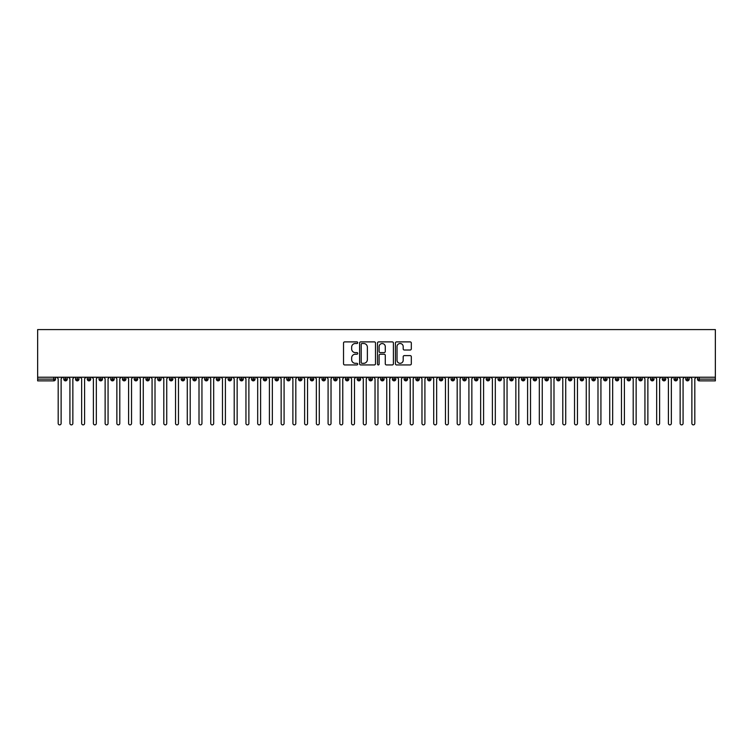<?xml version="1.0" encoding="UTF-8"?>
<svg xmlns="http://www.w3.org/2000/svg" width="753" height="753" viewBox="0 0 753 753"><rect width="100%" height="100%" fill="white"/><g stroke="black" fill="none" stroke-linecap="round" stroke-linejoin="round"><path stroke-width="1.13" d="M357.722 342.7A0.809 0.809 0 0 0 356.922 341.89L344.676 341.89A1.148 1.148 0 0 0 343.528 343.048L343.528 363.774A1.148 1.148 0 0 0 344.676 364.932L356.922 364.932A0.809 0.809 0 0 0 357.722 364.123A0.809 0.809 0 0 0 356.922 363.313L355.331 363.313A3.69 3.69 0 0 1 351.651 359.633L351.651 357.901A3.69 3.69 0 0 1 355.331 354.221L356.922 354.221A0.809 0.809 0 0 0 357.722 353.411A0.809 0.809 0 0 0 356.922 352.602L355.331 352.602A3.69 3.69 0 0 1 351.651 348.921L351.651 347.189A3.69 3.69 0 0 1 355.331 343.509L356.922 343.509A0.809 0.809 0 0 0 357.722 342.7M410.159 350.013A1.148 1.148 0 0 0 411.317 348.865L411.317 343.048A1.148 1.148 0 0 0 410.159 341.89L396.567 341.89A1.148 1.148 0 0 0 395.419 343.048L395.419 363.774A1.148 1.148 0 0 0 396.567 364.932L410.159 364.932A1.148 1.148 0 0 0 411.317 363.774L411.317 356.753A1.148 1.148 0 0 0 410.159 355.604L404.342 355.604A1.148 1.148 0 0 0 403.194 356.753L403.194 360.235A3.078 3.078 0 0 1 400.116 363.313A3.078 3.078 0 0 1 397.029 360.235L397.029 346.587A3.078 3.078 0 0 1 400.116 343.509A3.078 3.078 0 0 1 403.194 346.587L403.194 348.865A1.148 1.148 0 0 0 404.342 350.013L410.159 350.013M37.65 377.234L37.65 329.588L715.35 329.588L715.35 377.234L37.65 377.234L37.65 379.107L53.755 379.107L53.755 377.234M375.493 343.048A1.148 1.148 0 0 0 374.345 341.89L360.743 341.89A1.148 1.148 0 0 0 359.595 343.048L359.595 363.774A1.148 1.148 0 0 0 360.743 364.932L374.345 364.932A1.148 1.148 0 0 0 375.493 363.774L375.493 343.048M378.655 341.89L392.257 341.89A1.148 1.148 0 0 1 393.405 343.048L393.405 363.774A1.148 1.148 0 0 1 392.257 364.932L386.44 364.932A1.148 1.148 0 0 1 385.282 363.774L385.282 355.369A1.148 1.148 0 0 0 384.134 354.221L380.274 354.221A1.148 1.148 0 0 0 379.117 355.369L379.117 364.123A0.809 0.809 0 0 1 378.317 364.932A0.809 0.809 0 0 1 377.507 364.123L377.507 343.048A1.148 1.148 0 0 1 378.655 341.89M55.515 379.107L53.755 379.107L53.755 380.867A1.76 1.76 0 0 0 55.515 379.107L55.515 377.234L55.515 379.107A1.76 1.76 0 0 1 53.755 380.867L37.65 380.867L37.65 379.107M715.35 377.234L715.35 380.867L699.245 380.867A1.76 1.76 0 0 1 697.485 379.107L697.485 377.234M65.549 377.234L65.549 380.867A1.76 1.76 0 0 1 63.789 379.107L63.789 377.234M67.252 377.234L67.252 379.117L63.789 379.107A1.76 1.76 0 0 0 65.549 380.867A1.76 1.76 0 0 0 67.252 379.117A1.76 1.76 0 0 1 65.549 380.867M77.286 377.234L77.286 379.107L75.526 379.107L75.526 377.234L75.526 379.107A1.76 1.76 0 0 0 77.286 380.867A1.76 1.76 0 0 0 78.99 379.117L78.99 379.117A1.76 1.76 0 0 1 77.286 380.867A1.76 1.76 0 0 1 75.526 379.107A1.76 1.76 0 0 0 77.286 380.867L77.286 379.107L78.99 379.107L78.99 377.234M89.023 377.234L89.023 379.107L87.263 379.107L87.263 377.234L87.263 379.107A1.76 1.76 0 0 0 89.023 380.867A1.76 1.76 0 0 0 90.718 379.117L90.718 379.117A1.76 1.76 0 0 1 89.023 380.867A1.76 1.76 0 0 1 87.263 379.107A1.76 1.76 0 0 0 89.023 380.867L89.023 379.107L90.718 379.107L90.718 377.234M100.751 377.234L100.751 379.107L98.991 379.107L98.991 377.234L98.991 379.107A1.76 1.76 0 0 0 100.751 380.867A1.76 1.76 0 0 0 102.455 379.117L102.455 379.117A1.76 1.76 0 0 1 100.751 380.867A1.76 1.76 0 0 1 98.991 379.107A1.76 1.76 0 0 0 100.751 380.867L100.751 379.107L102.455 379.107L102.455 377.234M112.489 377.234L112.489 379.107L110.729 379.107L110.729 377.234L110.729 379.107A1.76 1.76 0 0 0 112.489 380.867A1.76 1.76 0 0 0 114.192 379.117L114.192 379.117A1.76 1.76 0 0 1 112.489 380.867A1.76 1.76 0 0 1 110.729 379.107A1.76 1.76 0 0 0 112.489 380.867L112.489 379.107L114.192 379.107L114.192 377.234M124.226 380.867A1.76 1.76 0 0 1 122.466 379.107L122.466 377.234L122.466 379.107A1.76 1.76 0 0 0 124.226 380.867A1.76 1.76 0 0 0 125.93 379.117L125.93 379.117A1.76 1.76 0 0 1 124.226 380.867L124.226 379.107L125.93 379.107L125.93 377.234M135.964 377.234L135.964 380.867A1.76 1.76 0 0 1 134.203 379.107L134.203 377.234L134.203 379.107A1.76 1.76 0 0 0 135.964 380.867A1.76 1.76 0 0 0 137.658 379.117L137.658 377.234M147.692 377.234L147.692 380.867A1.76 1.76 0 0 1 145.931 379.107L145.931 377.234L145.931 379.107A1.76 1.76 0 0 0 147.692 380.867A1.76 1.76 0 0 0 149.395 379.117L149.395 377.234M159.429 377.234L159.429 379.107L157.669 379.107L157.669 377.234L157.669 379.107A1.76 1.76 0 0 0 159.429 380.867A1.76 1.76 0 0 0 161.133 379.117L161.133 379.117A1.76 1.76 0 0 1 159.429 380.867A1.76 1.76 0 0 1 157.669 379.107A1.76 1.76 0 0 0 159.429 380.867L159.429 379.107L161.133 379.107L161.133 377.234M171.166 377.234L171.166 379.107L169.406 379.107L169.406 377.234L169.406 379.107A1.76 1.76 0 0 0 171.166 380.867A1.76 1.76 0 0 0 172.87 379.117L172.87 379.117A1.76 1.76 0 0 1 171.166 380.867A1.76 1.76 0 0 1 169.406 379.107A1.76 1.76 0 0 0 171.166 380.867L171.166 379.107L172.87 379.107L172.87 377.234M182.904 377.234L182.904 379.107L181.144 379.107L181.144 377.234L181.144 379.107A1.76 1.76 0 0 0 182.904 380.867A1.76 1.76 0 0 0 184.598 379.117L184.598 379.117A1.76 1.76 0 0 1 182.904 380.867A1.76 1.76 0 0 1 181.144 379.107A1.76 1.76 0 0 0 182.904 380.867L182.904 379.107L184.598 379.107L184.598 377.234M194.632 377.234L194.632 379.107L192.872 379.107L192.872 377.234L192.872 379.107A1.76 1.76 0 0 0 194.632 380.867A1.76 1.76 0 0 0 196.335 379.117L196.335 379.117A1.76 1.76 0 0 1 194.632 380.867A1.76 1.76 0 0 1 192.872 379.107A1.76 1.76 0 0 0 194.632 380.867L194.632 379.107L196.335 379.107L196.335 377.234M206.369 377.234L206.369 380.867A1.76 1.76 0 0 1 204.609 379.107A1.76 1.76 0 0 0 206.369 380.867A1.76 1.76 0 0 1 204.609 379.107L204.609 377.234M208.073 377.234L208.073 379.117A1.76 1.76 0 0 1 206.369 380.867A1.76 1.76 0 0 0 208.073 379.117M218.106 380.867A1.76 1.76 0 0 1 216.346 379.107L216.346 377.234L216.346 379.107A1.76 1.76 0 0 0 218.106 380.867A1.76 1.76 0 0 0 219.81 379.117L219.81 379.117A1.76 1.76 0 0 1 218.106 380.867L218.106 379.107L219.81 379.107L219.81 377.234L219.81 379.107M229.844 377.234L229.844 380.867A1.76 1.76 0 0 1 228.084 379.107L228.084 377.234L228.084 379.107A1.76 1.76 0 0 0 229.844 380.867A1.76 1.76 0 0 0 231.538 379.117L231.538 377.234M241.572 377.234L241.572 380.867A1.76 1.76 0 0 1 239.812 379.107L239.812 377.234L239.812 379.107A1.76 1.76 0 0 0 241.572 380.867A1.76 1.76 0 0 0 243.275 379.117L243.275 377.234M253.309 377.234L253.309 379.107L251.549 379.107A1.76 1.76 0 0 0 253.309 380.867A1.76 1.76 0 0 1 251.549 379.107L251.549 377.234L251.549 379.107A1.76 1.76 0 0 0 253.309 380.867A1.76 1.76 0 0 0 255.013 379.117L255.013 377.234L255.013 379.107L253.309 379.107L253.309 380.867A1.76 1.76 0 0 0 255.013 379.117M265.047 380.867A1.76 1.76 0 0 1 263.286 379.107L263.286 377.234L263.286 379.107A1.76 1.76 0 0 0 265.047 380.867A1.76 1.76 0 0 0 266.75 379.117L266.75 379.117A1.76 1.76 0 0 1 265.047 380.867L265.047 379.107L266.75 379.107L266.75 377.234M276.784 377.234L276.784 379.107L275.024 379.107L275.024 377.234L275.024 379.107A1.76 1.76 0 0 0 276.784 380.867A1.76 1.76 0 0 0 278.478 379.117L278.478 379.117A1.76 1.76 0 0 1 276.784 380.867A1.76 1.76 0 0 1 275.024 379.107A1.76 1.76 0 0 0 276.784 380.867L276.784 379.107L278.478 379.107L278.478 377.234M288.512 380.867A1.76 1.76 0 0 1 286.752 379.107L286.752 377.234L286.752 379.107A1.76 1.76 0 0 0 288.512 380.867A1.76 1.76 0 0 0 290.216 379.117L290.216 379.117A1.76 1.76 0 0 1 288.512 380.867L288.512 379.107L290.216 379.107L290.216 377.234M300.249 377.234L300.249 380.867A1.76 1.76 0 0 1 298.489 379.107L298.489 377.234M301.953 377.234L301.953 379.117L298.489 379.107A1.76 1.76 0 0 0 300.249 380.867A1.76 1.76 0 0 0 301.953 379.117A1.76 1.76 0 0 1 300.249 380.867M311.987 380.867A1.76 1.76 0 0 1 310.227 379.107L310.227 377.234L310.227 379.107A1.76 1.76 0 0 0 311.987 380.867A1.76 1.76 0 0 0 313.69 379.117L313.69 379.117A1.76 1.76 0 0 1 311.987 380.867L311.987 379.107L313.69 379.107L313.69 377.234M323.724 377.234L323.724 380.867A1.76 1.76 0 0 1 321.964 379.107L321.964 377.234M325.428 377.234L325.428 379.117L321.964 379.107A1.76 1.76 0 0 0 323.724 380.867A1.76 1.76 0 0 0 325.428 379.117A1.76 1.76 0 0 1 323.724 380.867M335.452 377.234L335.452 380.867A1.76 1.76 0 0 1 333.692 379.107L333.692 377.234M337.156 377.234L337.156 379.117L333.692 379.107A1.76 1.76 0 0 0 335.452 380.867A1.76 1.76 0 0 0 337.156 379.117A1.76 1.76 0 0 1 335.452 380.867M347.189 377.234L347.189 380.867A1.76 1.76 0 0 1 345.429 379.107A1.76 1.76 0 0 0 347.189 380.867A1.76 1.76 0 0 1 345.429 379.107L345.429 377.234M348.893 377.234L348.893 379.117L348.893 377.234M358.927 377.234L358.927 380.867A1.76 1.76 0 0 1 357.167 379.107L357.167 377.234M360.631 377.234L360.631 379.117L357.167 379.107A1.76 1.76 0 0 0 358.927 380.867A1.76 1.76 0 0 0 360.631 379.117A1.76 1.76 0 0 1 358.927 380.867M370.664 377.234L370.664 380.867A1.76 1.76 0 0 1 368.904 379.107L368.904 377.234M372.368 377.234L372.368 379.117L368.904 379.107A1.76 1.76 0 0 0 370.664 380.867A1.76 1.76 0 0 0 372.368 379.117A1.76 1.76 0 0 1 370.664 380.867M382.392 377.234L382.392 380.867A1.76 1.76 0 0 1 380.632 379.107L380.632 377.234M384.096 377.234L384.096 379.117L380.632 379.107A1.76 1.76 0 0 0 382.392 380.867A1.76 1.76 0 0 0 384.096 379.117A1.76 1.76 0 0 1 382.392 380.867M394.13 377.234L394.13 380.867A1.76 1.76 0 0 1 392.369 379.107L392.369 377.234M395.833 377.234L395.833 379.117L392.369 379.107A1.76 1.76 0 0 0 394.13 380.867A1.76 1.76 0 0 0 395.833 379.117A1.76 1.76 0 0 1 394.13 380.867M405.867 377.234L405.867 380.867A1.76 1.76 0 0 1 404.107 379.107L404.107 377.234M407.571 377.234L407.571 379.117L407.571 377.234M417.604 377.234L417.604 380.867A1.76 1.76 0 0 1 415.844 379.107L415.844 377.234M419.308 377.234L419.308 379.117L415.844 379.107A1.76 1.76 0 0 0 417.604 380.867A1.76 1.76 0 0 0 419.308 379.117A1.76 1.76 0 0 1 417.604 380.867M429.342 380.867A1.76 1.76 0 0 1 427.572 379.107L427.572 377.234L427.572 379.107A1.76 1.76 0 0 0 429.342 380.867A1.76 1.76 0 0 0 431.036 379.117L431.036 379.117A1.76 1.76 0 0 1 429.342 380.867L429.342 379.107L431.036 379.107L431.036 377.234M441.07 377.234L441.07 380.867A1.76 1.76 0 0 1 439.31 379.107L439.31 377.234M442.773 377.234L442.773 379.117L442.773 377.234M452.807 377.234L452.807 380.867A1.76 1.76 0 0 1 451.047 379.107A1.76 1.76 0 0 0 452.807 380.867A1.76 1.76 0 0 1 451.047 379.107L451.047 377.234M454.511 377.234L454.511 379.117L454.511 377.234M464.545 377.234L464.545 379.107L462.784 379.107L462.784 377.234L462.784 379.107A1.76 1.76 0 0 0 464.545 380.867A1.76 1.76 0 0 0 466.248 379.117L466.248 379.117A1.76 1.76 0 0 1 464.545 380.867A1.76 1.76 0 0 1 462.784 379.107A1.76 1.76 0 0 0 464.545 380.867L464.545 379.107L466.248 379.107L466.248 377.234M476.282 377.234L476.282 380.867A1.76 1.76 0 0 1 474.522 379.107A1.76 1.76 0 0 0 476.282 380.867A1.76 1.76 0 0 1 474.522 379.107L474.522 377.234M477.976 377.234L477.976 379.117A1.76 1.76 0 0 1 476.282 380.867A1.76 1.76 0 0 0 477.976 379.117M488.01 380.867A1.76 1.76 0 0 1 486.25 379.107L486.25 377.234L486.25 379.107A1.76 1.76 0 0 0 488.01 380.867A1.76 1.76 0 0 0 489.714 379.117L489.714 379.117A1.76 1.76 0 0 1 488.01 380.867L488.01 379.107L489.714 379.107L489.714 377.234M499.747 377.234L499.747 380.867A1.76 1.76 0 0 1 497.987 379.107L497.987 377.234M501.451 377.234L501.451 379.117L501.451 377.234M511.485 377.234L511.485 380.867A1.76 1.76 0 0 1 509.725 379.107A1.76 1.76 0 0 0 511.485 380.867A1.76 1.76 0 0 1 509.725 379.107L509.725 377.234M513.188 377.234L513.188 379.117L513.188 377.234M523.222 377.234L523.222 380.867A1.76 1.76 0 0 1 521.462 379.107L521.462 377.234M524.916 377.234L524.916 379.117L524.916 377.234M534.95 377.234L534.95 380.867A1.76 1.76 0 0 1 533.19 379.107L533.19 377.234M536.654 377.234L536.654 379.117A1.76 1.76 0 0 1 534.95 380.867A1.76 1.76 0 0 0 536.654 379.117M546.687 377.234L546.687 380.867A1.76 1.76 0 0 1 544.927 379.107A1.76 1.76 0 0 0 546.687 380.867A1.76 1.76 0 0 1 544.927 379.107L544.927 377.234M548.391 377.234L548.391 379.117L544.927 379.107M558.425 377.234L558.425 380.867A1.76 1.76 0 0 1 556.665 379.107A1.76 1.76 0 0 0 558.425 380.867A1.76 1.76 0 0 1 556.665 379.107L556.665 377.234M556.665 379.107L560.128 379.107L560.128 377.234L560.128 379.117A1.76 1.76 0 0 1 558.425 380.867A1.76 1.76 0 0 0 560.128 379.117M570.162 377.234L570.162 379.107L568.402 379.107L568.402 377.234L568.402 379.107A1.76 1.76 0 0 0 570.162 380.867A1.76 1.76 0 0 0 571.856 379.117L571.856 379.117A1.76 1.76 0 0 1 570.162 380.867A1.76 1.76 0 0 1 568.402 379.107A1.76 1.76 0 0 0 570.162 380.867L570.162 379.107L571.856 379.107L571.856 377.234M581.89 377.234L581.89 380.867A1.76 1.76 0 0 1 580.13 379.107A1.76 1.76 0 0 0 581.89 380.867A1.76 1.76 0 0 1 580.13 379.107L580.13 377.234M583.594 377.234L583.594 379.117A1.76 1.76 0 0 1 581.89 380.867A1.76 1.76 0 0 0 583.594 379.117M593.628 377.234L593.628 380.867A1.76 1.76 0 0 1 591.867 379.107A1.76 1.76 0 0 0 593.628 380.867A1.76 1.76 0 0 1 591.867 379.107L591.867 377.234M595.331 377.234L595.331 379.117L595.331 377.234M605.365 377.234L605.365 380.867A1.76 1.76 0 0 1 603.605 379.107L603.605 377.234M607.069 377.234L607.069 379.117L607.069 377.234M617.102 377.234L617.102 380.867A1.76 1.76 0 0 1 615.342 379.107A1.76 1.76 0 0 0 617.102 380.867A1.76 1.76 0 0 1 615.342 379.107L615.342 377.234M618.797 377.234L618.797 379.117L618.797 377.234M628.83 377.234L628.83 380.867A1.76 1.76 0 0 1 627.07 379.107A1.76 1.76 0 0 0 628.83 380.867A1.76 1.76 0 0 1 627.07 379.107L627.07 377.234M630.534 377.234L630.534 379.117L630.534 377.234M640.568 377.234L640.568 380.867A1.76 1.76 0 0 1 638.808 379.107A1.76 1.76 0 0 0 640.568 380.867A1.76 1.76 0 0 1 638.808 379.107L638.808 377.234M642.271 377.234L642.271 379.117A1.76 1.76 0 0 1 640.568 380.867A1.76 1.76 0 0 0 642.271 379.117M652.305 377.234L652.305 380.867A1.76 1.76 0 0 1 650.545 379.107L650.545 377.234M652.305 380.867A1.76 1.76 0 0 1 650.545 379.107L654.009 379.107L654.009 377.234L654.009 379.117A1.76 1.76 0 0 1 652.305 380.867A1.76 1.76 0 0 0 654.009 379.117M664.042 377.234L664.042 380.867A1.76 1.76 0 0 1 662.282 379.107A1.76 1.76 0 0 0 664.042 380.867A1.76 1.76 0 0 1 662.282 379.107L662.282 377.234M665.737 377.234L665.737 379.117L665.737 377.234M675.77 377.234L675.77 380.867A1.76 1.76 0 0 1 674.01 379.107A1.76 1.76 0 0 0 675.77 380.867A1.76 1.76 0 0 1 674.01 379.107L674.01 377.234M677.474 377.234L677.474 379.117L677.474 377.234M687.508 377.234L687.508 380.867A1.76 1.76 0 0 1 685.748 379.107A1.76 1.76 0 0 0 687.508 380.867A1.76 1.76 0 0 1 685.748 379.107L685.748 377.234M689.211 377.234L689.211 379.117L689.211 377.234M124.226 377.234L124.226 379.107L122.466 379.107M218.106 377.234L218.106 379.107L216.346 379.107M265.047 377.234L265.047 379.107L263.286 379.107M288.512 377.234L288.512 379.107L286.752 379.107M311.987 377.234L311.987 379.107L310.227 379.107M347.189 380.867A1.76 1.76 0 0 0 348.893 379.117A1.76 1.76 0 0 1 347.189 380.867M405.867 380.867A1.76 1.76 0 0 0 407.571 379.117A1.76 1.76 0 0 1 405.867 380.867A1.76 1.76 0 0 1 404.107 379.107L407.571 379.107M429.342 377.234L429.342 379.107L427.572 379.107M441.07 380.867A1.76 1.76 0 0 0 442.773 379.117A1.76 1.76 0 0 1 441.07 380.867A1.76 1.76 0 0 1 439.31 379.107L442.773 379.107M452.807 380.867A1.76 1.76 0 0 0 454.511 379.117A1.76 1.76 0 0 1 452.807 380.867M488.01 377.234L488.01 379.107L486.25 379.107M499.747 380.867A1.76 1.76 0 0 0 501.451 379.117A1.76 1.76 0 0 1 499.747 380.867A1.76 1.76 0 0 1 497.987 379.107L501.451 379.107M511.485 380.867A1.76 1.76 0 0 0 513.188 379.117A1.76 1.76 0 0 1 511.485 380.867M523.222 380.867A1.76 1.76 0 0 0 524.916 379.117A1.76 1.76 0 0 1 523.222 380.867A1.76 1.76 0 0 1 521.462 379.107L524.916 379.107M546.687 380.867A1.76 1.76 0 0 0 548.391 379.117A1.76 1.76 0 0 1 546.687 380.867M593.628 380.867A1.76 1.76 0 0 0 595.331 379.117A1.76 1.76 0 0 1 593.628 380.867M605.365 380.867A1.76 1.76 0 0 0 607.069 379.117A1.76 1.76 0 0 1 605.365 380.867A1.76 1.76 0 0 1 603.605 379.107L607.069 379.107M617.102 380.867A1.76 1.76 0 0 0 618.797 379.117A1.76 1.76 0 0 1 617.102 380.867M628.83 380.867A1.76 1.76 0 0 0 630.534 379.117A1.76 1.76 0 0 1 628.83 380.867M664.042 380.867A1.76 1.76 0 0 0 665.737 379.117A1.76 1.76 0 0 1 664.042 380.867M675.77 380.867A1.76 1.76 0 0 0 677.474 379.117A1.76 1.76 0 0 1 675.77 380.867M699.245 380.867A1.76 1.76 0 0 1 697.485 379.107A1.76 1.76 0 0 0 699.245 380.867L699.245 379.107L715.35 379.107M687.508 380.867A1.76 1.76 0 0 0 689.211 379.117A1.76 1.76 0 0 1 687.508 380.867M362.014 343.509A0.809 0.809 0 0 0 361.205 344.309L361.205 362.513A0.809 0.809 0 0 0 362.014 363.313L363.69 363.313A3.69 3.69 0 0 0 367.37 359.633L367.37 347.189A3.69 3.69 0 0 0 363.69 343.509L362.014 343.509M385.282 346.644A3.078 3.078 0 0 0 382.204 343.566A3.078 3.078 0 0 0 379.117 346.644L379.117 351.453A1.148 1.148 0 0 0 380.274 352.602L384.134 352.602A1.148 1.148 0 0 0 385.282 351.453L385.282 346.644M58.188 423.412L58.188 378.703L58.188 423.412A1.468 1.468 -145.5 0 0 59.656 424.88A1.468 1.468 -145.5 0 0 61.125 423.412L61.125 378.703L61.125 423.412M62.584 377.234L61.125 378.703M58.188 378.703L56.72 377.234M69.925 423.412L69.925 378.703L69.925 423.412A1.468 1.468 -145.5 0 0 71.384 424.88A1.468 1.468 -145.5 0 0 72.853 423.412L72.853 378.703L72.853 423.412M81.653 423.412L81.653 378.703L81.653 423.412A1.468 1.468 -145.5 0 0 83.122 424.88A1.468 1.468 -145.5 0 0 84.59 423.412L84.59 378.703L84.59 423.412M93.391 423.412L93.391 378.703L93.391 423.412A1.468 1.468 -145.5 0 0 94.859 424.88A1.468 1.468 -145.5 0 0 96.328 423.412L96.328 378.703L96.328 423.412M105.128 423.412L105.128 378.703L105.128 423.412A1.468 1.468 -145.5 0 0 106.597 424.88A1.468 1.468 -145.5 0 0 108.065 423.412L108.065 378.703L108.065 423.412M74.321 377.234L72.853 378.703M69.925 378.703L68.457 377.234M86.058 377.234L84.59 378.703M81.653 378.703L80.185 377.234M97.796 377.234L96.328 378.703M93.391 378.703L91.922 377.234M109.524 377.234L108.065 378.703M105.128 378.703L103.66 377.234M116.866 423.412L116.866 378.703L116.866 423.412A1.468 1.468 -145.5 0 0 118.325 424.88A1.468 1.468 -145.5 0 0 119.793 423.412L119.793 378.703L119.793 423.412M121.261 377.234L119.793 378.703M116.866 378.703L115.397 377.234M128.594 423.412L128.594 378.703L128.594 423.412A1.468 1.468 -145.5 0 0 130.062 424.88A1.468 1.468 -145.5 0 0 131.53 423.412L131.53 378.703L131.53 423.412M140.331 423.412L140.331 378.703L140.331 423.412A1.468 1.468 -145.5 0 0 141.799 424.88A1.468 1.468 -145.5 0 0 143.268 423.412L143.268 378.703L143.268 423.412M152.068 423.412L152.068 378.703L152.068 423.412A1.468 1.468 -145.5 0 0 153.537 424.88A1.468 1.468 -145.5 0 0 155.005 423.412L155.005 378.703L155.005 423.412M163.806 423.412L163.806 378.703L163.806 423.412A1.468 1.468 -145.5 0 0 165.265 424.88A1.468 1.468 -145.5 0 0 166.733 423.412L166.733 378.703L166.733 423.412M132.999 377.234L131.53 378.703M128.594 378.703L127.125 377.234M144.736 377.234L143.268 378.703M140.331 378.703L138.863 377.234M156.464 377.234L155.005 378.703M152.068 378.703L150.6 377.234M168.201 377.234L166.733 378.703M163.806 378.703L162.337 377.234M175.534 423.412L175.534 378.703L175.534 423.412A1.468 1.468 -145.5 0 0 177.002 424.88A1.468 1.468 -145.5 0 0 178.47 423.412L178.47 378.703L178.47 423.412M187.271 423.412L187.271 378.703L187.271 423.412A1.468 1.468 -145.5 0 0 188.739 424.88A1.468 1.468 -145.5 0 0 190.208 423.412L190.208 378.703L190.208 423.412M199.008 423.412L199.008 378.703L199.008 423.412A1.468 1.468 -145.5 0 0 200.477 424.88A1.468 1.468 -145.5 0 0 201.945 423.412L201.945 378.703L201.945 423.412M210.746 423.412L210.746 378.703L210.746 423.412A1.468 1.468 -145.5 0 0 212.205 424.88A1.468 1.468 -145.5 0 0 213.673 423.412L213.673 378.703L213.673 423.412M222.474 423.412L222.474 378.703L222.474 423.412A1.468 1.468 -145.5 0 0 223.942 424.88A1.468 1.468 -145.5 0 0 225.411 423.412L225.411 378.703L225.411 423.412M179.939 377.234L178.47 378.703M175.534 378.703L174.075 377.234M191.676 377.234L190.208 378.703M187.271 378.703L185.803 377.234M203.404 377.234L201.945 378.703M199.008 378.703L197.54 377.234M215.142 377.234L213.673 378.703M210.746 378.703L209.278 377.234M226.879 377.234L225.411 378.703M222.474 378.703L221.015 377.234M234.211 423.412L234.211 378.703L234.211 423.412A1.468 1.468 -145.5 0 0 235.68 424.88A1.468 1.468 -145.5 0 0 237.148 423.412L237.148 378.703L237.148 423.412M238.616 377.234L237.148 378.703M234.211 378.703L232.743 377.234M245.949 423.412L245.949 378.703L245.949 423.412A1.468 1.468 -145.5 0 0 247.417 424.88A1.468 1.468 -145.5 0 0 248.885 423.412L248.885 378.703L248.885 423.412M250.344 377.234L248.885 378.703M245.949 378.703L244.48 377.234M257.686 423.412L257.686 378.703L257.686 423.412A1.468 1.468 -145.5 0 0 259.145 424.88A1.468 1.468 -145.5 0 0 260.613 423.412L260.613 378.703L260.613 423.412M262.082 377.234L260.613 378.703M257.686 378.703L256.218 377.234M269.414 423.412L269.414 378.703L269.414 423.412A1.468 1.468 -145.5 0 0 270.882 424.88A1.468 1.468 -145.5 0 0 272.351 423.412L272.351 378.703L272.351 423.412M273.819 377.234L272.351 378.703M269.414 378.703L267.955 377.234M281.151 423.412L281.151 378.703L281.151 423.412A1.468 1.468 -145.5 0 0 282.62 424.88A1.468 1.468 -145.5 0 0 284.088 423.412L284.088 378.703L284.088 423.412M285.556 377.234L284.088 378.703M281.151 378.703L279.683 377.234M292.889 423.412L292.889 378.703L292.889 423.412A1.468 1.468 -145.5 0 0 294.357 424.88A1.468 1.468 -145.5 0 0 295.825 423.412L295.825 378.703L295.825 423.412M297.284 377.234L295.825 378.703M292.889 378.703L291.42 377.234M304.626 423.412L304.626 378.703L304.626 423.412A1.468 1.468 -145.5 0 0 306.085 424.88A1.468 1.468 -145.5 0 0 307.553 423.412L307.553 378.703L307.553 423.412M309.022 377.234L307.553 378.703M304.626 378.703L303.158 377.234M316.354 423.412L316.354 378.703L316.354 423.412A1.468 1.468 -145.5 0 0 317.822 424.88A1.468 1.468 -145.5 0 0 319.291 423.412L319.291 378.703L319.291 423.412M320.759 377.234L319.291 378.703M316.354 378.703L314.895 377.234M328.092 423.412L328.092 378.703L328.092 423.412A1.468 1.468 -145.5 0 0 329.56 424.88A1.468 1.468 -145.5 0 0 331.028 423.412L331.028 378.703L331.028 423.412M332.497 377.234L331.028 378.703M328.092 378.703L326.623 377.234M339.829 423.412L339.829 378.703L339.829 423.412A1.468 1.468 -145.5 0 0 341.297 424.88A1.468 1.468 -145.5 0 0 342.766 423.412L342.766 378.703L342.766 423.412M344.225 377.234L342.766 378.703M339.829 378.703L338.361 377.234M351.566 423.412L351.566 378.703L351.566 423.412A1.468 1.468 -145.5 0 0 353.025 424.88A1.468 1.468 -145.5 0 0 354.494 423.412L354.494 378.703L354.494 423.412M355.962 377.234L354.494 378.703M351.566 378.703L350.098 377.234M363.294 423.412L363.294 378.703L363.294 423.412A1.468 1.468 -145.5 0 0 364.763 424.88A1.468 1.468 -145.5 0 0 366.231 423.412L366.231 378.703L366.231 423.412M367.699 377.234L366.231 378.703M363.294 378.703L361.835 377.234M375.032 423.412L375.032 378.703L375.032 423.412A1.468 1.468 -145.5 0 0 376.5 424.88A1.468 1.468 -145.5 0 0 377.968 423.412L377.968 378.703L377.968 423.412M379.437 377.234L377.968 378.703M375.032 378.703L373.563 377.234M386.769 423.412L386.769 378.703L386.769 423.412A1.468 1.468 -145.5 0 0 388.237 424.88A1.468 1.468 -145.5 0 0 389.706 423.412L389.706 378.703L389.706 423.412M391.165 377.234L389.706 378.703M386.769 378.703L385.301 377.234M398.506 423.412L398.506 378.703L398.506 423.412A1.468 1.468 -145.5 0 0 399.975 424.88A1.468 1.468 -145.5 0 0 401.434 423.412L401.434 378.703L401.434 423.412M402.902 377.234L401.434 378.703M398.506 378.703L397.038 377.234M410.234 423.412L410.234 378.703L410.234 423.412A1.468 1.468 -145.5 0 0 411.703 424.88A1.468 1.468 -145.5 0 0 413.171 423.412L413.171 378.703L413.171 423.412M414.639 377.234L413.171 378.703M410.234 378.703L408.775 377.234M421.972 423.412L421.972 378.703L421.972 423.412A1.468 1.468 -145.5 0 0 423.44 424.88A1.468 1.468 -145.5 0 0 424.908 423.412L424.908 378.703L424.908 423.412M426.377 377.234L424.908 378.703M421.972 378.703L420.503 377.234M433.709 423.412L433.709 378.703L433.709 423.412A1.468 1.468 -145.5 0 0 435.178 424.88A1.468 1.468 -145.5 0 0 436.646 423.412L436.646 378.703L436.646 423.412M438.105 377.234L436.646 378.703M433.709 378.703L432.241 377.234M445.447 423.412L445.447 378.703L445.447 423.412A1.468 1.468 -145.5 0 0 446.915 424.88A1.468 1.468 -145.5 0 0 448.374 423.412L448.374 378.703L448.374 423.412M449.842 377.234L448.374 378.703M445.447 378.703L443.978 377.234M457.175 423.412L457.175 378.703L457.175 423.412A1.468 1.468 -145.5 0 0 458.643 424.88A1.468 1.468 -145.5 0 0 460.111 423.412L460.111 378.703L460.111 423.412M461.58 377.234L460.111 378.703M457.175 378.703L455.716 377.234M468.912 423.412L468.912 378.703L468.912 423.412A1.468 1.468 -145.5 0 0 470.38 424.88A1.468 1.468 -145.5 0 0 471.849 423.412L471.849 378.703L471.849 423.412M473.317 377.234L471.849 378.703M468.912 378.703L467.444 377.234M480.649 423.412L480.649 378.703L480.649 423.412A1.468 1.468 -145.5 0 0 482.118 424.88A1.468 1.468 -145.5 0 0 483.586 423.412L483.586 378.703L483.586 423.412M485.045 377.234L483.586 378.703M480.649 378.703L479.181 377.234M492.387 423.412L492.387 378.703L492.387 423.412A1.468 1.468 -145.5 0 0 493.855 424.88A1.468 1.468 -145.5 0 0 495.314 423.412L495.314 378.703L495.314 423.412M496.782 377.234L495.314 378.703M492.387 378.703L490.918 377.234M504.115 423.412L504.115 378.703L504.115 423.412A1.468 1.468 -145.5 0 0 505.583 424.88A1.468 1.468 -145.5 0 0 507.051 423.412L507.051 378.703L507.051 423.412M508.52 377.234L507.051 378.703M504.115 378.703L502.656 377.234M515.852 423.412L515.852 378.703L515.852 423.412A1.468 1.468 -145.5 0 0 517.32 424.88A1.468 1.468 -145.5 0 0 518.789 423.412L518.789 378.703L518.789 423.412M520.257 377.234L518.789 378.703M515.852 378.703L514.384 377.234M527.589 423.412L527.589 378.703L527.589 423.412A1.468 1.468 -145.5 0 0 529.058 424.88A1.468 1.468 -145.5 0 0 530.526 423.412L530.526 378.703L530.526 423.412M531.985 377.234L530.526 378.703M527.589 378.703L526.121 377.234M539.327 423.412L539.327 378.703L539.327 423.412A1.468 1.468 -145.5 0 0 540.795 424.88A1.468 1.468 -145.5 0 0 542.254 423.412L542.254 378.703L542.254 423.412M543.722 377.234L542.254 378.703M539.327 378.703L537.858 377.234M551.055 423.412L551.055 378.703L551.055 423.412A1.468 1.468 -145.5 0 0 552.523 424.88A1.468 1.468 -145.5 0 0 553.992 423.412L553.992 378.703L553.992 423.412M555.46 377.234L553.992 378.703M551.055 378.703L549.596 377.234M562.792 423.412L562.792 378.703L562.792 423.412A1.468 1.468 -145.5 0 0 564.261 424.88A1.468 1.468 -145.5 0 0 565.729 423.412L565.729 378.703L565.729 423.412M567.197 377.234L565.729 378.703M562.792 378.703L561.324 377.234M574.53 423.412L574.53 378.703L574.53 423.412A1.468 1.468 -145.5 0 0 575.998 424.88A1.468 1.468 -145.5 0 0 577.466 423.412L577.466 378.703L577.466 423.412M578.925 377.234L577.466 378.703M574.53 378.703L573.061 377.234M586.267 423.412L586.267 378.703L586.267 423.412A1.468 1.468 -145.5 0 0 587.735 424.88A1.468 1.468 -145.5 0 0 589.194 423.412L589.194 378.703L589.194 423.412M590.663 377.234L589.194 378.703M586.267 378.703L584.799 377.234M597.995 423.412L597.995 378.703L597.995 423.412A1.468 1.468 -145.5 0 0 599.463 424.88A1.468 1.468 -145.5 0 0 600.932 423.412L600.932 378.703L600.932 423.412M602.4 377.234L600.932 378.703M597.995 378.703L596.536 377.234M609.732 423.412L609.732 378.703L609.732 423.412A1.468 1.468 -145.5 0 0 611.201 424.88A1.468 1.468 -145.5 0 0 612.669 423.412L612.669 378.703L612.669 423.412M614.137 377.234L612.669 378.703M609.732 378.703L608.264 377.234M621.47 423.412L621.47 378.703L621.47 423.412A1.468 1.468 -145.5 0 0 622.938 424.88A1.468 1.468 -145.5 0 0 624.406 423.412L624.406 378.703L624.406 423.412M625.875 377.234L624.406 378.703M621.47 378.703L620.001 377.234M633.207 423.412L633.207 378.703L633.207 423.412A1.468 1.468 -145.5 0 0 634.675 424.88A1.468 1.468 -145.5 0 0 636.134 423.412L636.134 378.703L636.134 423.412M637.603 377.234L636.134 378.703M633.207 378.703L631.739 377.234M644.935 423.412L644.935 378.703L644.935 423.412A1.468 1.468 -145.5 0 0 646.403 424.88A1.468 1.468 -145.5 0 0 647.872 423.412L647.872 378.703L647.872 423.412M649.34 377.234L647.872 378.703M644.935 378.703L643.476 377.234M656.672 423.412L656.672 378.703L656.672 423.412A1.468 1.468 -145.5 0 0 658.141 424.88A1.468 1.468 -145.5 0 0 659.609 423.412L659.609 378.703L659.609 423.412M661.078 377.234L659.609 378.703M656.672 378.703L655.204 377.234M668.41 423.412L668.41 378.703L668.41 423.412A1.468 1.468 -145.5 0 0 669.878 424.88A1.468 1.468 -145.5 0 0 671.347 423.412L671.347 378.703L671.347 423.412M672.815 377.234L671.347 378.703M668.41 378.703L666.942 377.234M680.147 423.412L680.147 378.703L680.147 423.412A1.468 1.468 -145.5 0 0 681.616 424.88A1.468 1.468 -145.5 0 0 683.075 423.412L683.075 378.703L683.075 423.412M684.543 377.234L683.075 378.703M680.147 378.703L678.679 377.234M691.875 423.412L691.875 378.703L691.875 423.412A1.468 1.468 -145.5 0 0 693.344 424.88A1.468 1.468 -145.5 0 0 694.812 423.412L694.812 378.703L694.812 423.412M696.28 377.234L694.812 378.703M691.875 378.703L690.416 377.234M699.245 377.234L699.245 379.107L697.485 379.107M137.658 379.107L134.203 379.107A1.76 1.76 0 0 0 135.964 380.867A1.76 1.76 0 0 0 137.658 379.117M145.931 379.107L149.395 379.107M147.692 380.867A1.76 1.76 0 0 0 149.395 379.117M204.609 379.107L208.073 379.107M228.084 379.107L231.538 379.107M243.275 379.107L239.812 379.107A1.76 1.76 0 0 0 241.572 380.867A1.76 1.76 0 0 0 243.275 379.117M229.844 380.867A1.76 1.76 0 0 0 231.538 379.117M345.429 379.107L348.893 379.107M451.047 379.107L454.511 379.107M474.522 379.107L477.976 379.107M509.725 379.107L513.188 379.107M536.654 379.107L533.19 379.107A1.76 1.76 0 0 0 534.95 380.867M580.13 379.107L583.594 379.107M591.867 379.107L595.331 379.107M615.342 379.107L618.797 379.107M627.07 379.107L630.534 379.107M638.808 379.107L642.271 379.107M662.282 379.107L665.737 379.107M674.01 379.107L677.474 379.107M685.748 379.107L689.211 379.107"/></g></svg>
